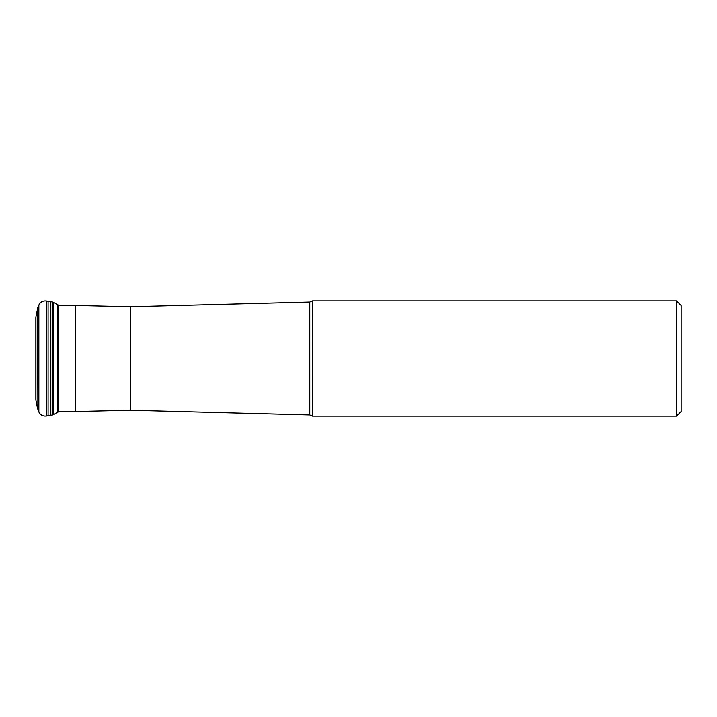 <?xml version="1.0" encoding="UTF-8"?>
<svg xmlns="http://www.w3.org/2000/svg" width="717" height="717" viewBox="0 0 717 717"><rect width="100%" height="100%" fill="white"/><g stroke="black" fill="none" stroke-linecap="round" stroke-linejoin="round"><path stroke-width="1.08" d="M37.616 308.095L37.893 409.792L37.893 307.208L35.931 316.815L35.931 400.185L37.616 408.905M50.826 415.277L50.826 301.723L48.093 301.274L48.093 415.726L52.323 415.026L52.323 301.974L50.826 301.723M75.509 411.531L130.315 410.241L130.315 306.759L75.509 305.469L75.509 411.531L58.453 411.531M312.316 300.979L312.406 416.12L312.316 300.979L309.807 302.054L309.807 414.946L312.316 416.021M676.543 416.12L681.15 411.504L681.15 305.496L676.543 300.88L676.543 416.12L312.406 416.12M38.852 305.021L38.852 411.979C40.421 415.026 42.912 416.38 46.327 416.021L46.327 300.979C42.912 300.62 40.421 301.974 38.852 305.021L37.893 307.208M35.85 317.783L35.85 358.5L35.85 317.783M35.85 399.315L35.85 358.5L35.931 400.185M58.453 411.782L58.453 305.218L57.665 304.653L57.665 412.347L58.453 411.782M52.323 415.026L53.793 414.516L53.793 302.484L52.323 301.974M37.893 409.792L38.852 411.979M35.931 316.815L35.85 317.685M53.793 414.516L57.665 412.347M57.665 304.653L53.793 302.484M48.093 415.726L46.327 416.021M48.093 301.274L46.327 300.979M75.509 305.469L58.453 305.469M130.315 306.759L309.807 302.054M130.315 410.241L309.807 414.946M676.543 300.88L312.406 300.88"/></g></svg>
